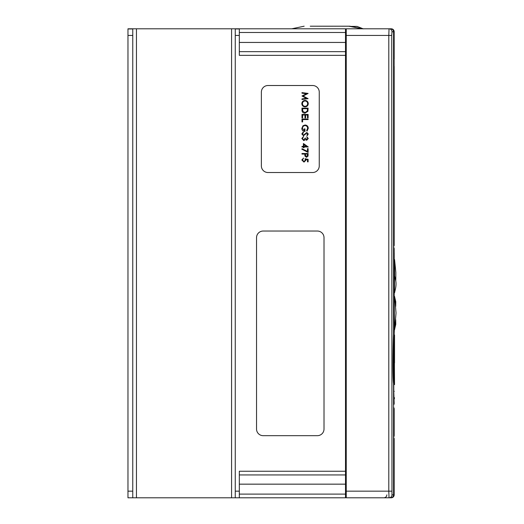 <?xml version="1.0" encoding="UTF-8"?>
<svg xmlns="http://www.w3.org/2000/svg" width="524" height="524" viewBox="0 0 524 524"><rect width="100%" height="100%" fill="white"/><g stroke="black" fill="none" stroke-linecap="round" stroke-linejoin="round"><path stroke-width="0.79" d="M393.635 247.754A2.214 2.214 -90 0 1 393.786 248.553L394.172 248.553L393.786 248.553L393.655 252.974L393.655 398.987L393.786 403.408L394.172 403.408A2.214 2.214 0 0 1 393.563 404.941M393.563 407.541L393.655 431.062L393.786 435.49L394.172 435.49A2.214 2.214 0 0 1 393.655 436.911M348.761 26.207L362.281 28.8L349.875 26.207L310.247 26.2M322.869 26.213L331.253 26.207M334.856 26.207L339.087 26.2M339.893 26.2L343.141 26.2M345.506 28.971L346.24 28.971M346.24 30.045L345.506 30.045M391.225 28.8L390.662 28.8L391.225 28.8A2.948 2.948 0 0 1 394.172 31.754L393.609 31.754L393.609 248.553L393.786 245.605L394.172 245.605L394.172 66.41M393.609 31.754C393.439 29.96 392.456 28.977 390.662 28.8L385.821 28.8M394.172 494.853L394.172 438.437L393.786 438.437L393.609 435.49L393.609 494.853L394.172 494.853A2.948 2.948 0 0 1 391.225 497.8L390.662 497.8L391.225 497.8M385.821 497.8L390.662 497.8C392.45 497.63 393.432 496.647 393.609 494.853M394.539 384.609L394.205 333.723M394.539 335.072L394.539 362.85M394.172 399.19L394.539 397.775M394.362 329.648L393.819 341.216L393.819 252.974L394.205 252.974L394.205 275.29M394.467 275.29L394.015 275.29L394.015 292.778L394.467 292.778L394.467 275.29L395.744 280.785C396.799 286.183 394.513 291.986 394.611 292.778L394.205 292.778L394.205 296.466M346.24 497.8L346.24 491.165L388.795 491.165L388.795 35.436L389.031 28.8L390.609 28.8C392.404 28.977 393.386 29.96 393.563 31.754L391.978 31.754L391.736 35.436L391.978 494.853A2.948 2.941 90 0 1 389.031 497.8L346.24 497.8M391.736 35.436L346.24 35.436L346.24 491.165M346.24 35.436L346.24 28.8L389.031 28.8A2.948 2.941 -90 0 1 391.978 31.754M345.879 26.2L343.305 26.2M332.884 26.207L331.522 26.207M331.391 26.207L327.297 26.213M322.109 26.207L318.651 26.207M317.944 26.207L314.308 26.2M363.309 28.879L357.067 26.416L350.995 26.416M345.506 31.014L346.24 31.014M127.967 491.165L132.762 491.165L132.762 497.8L127.967 497.8L127.967 28.8L239.317 28.8L239.317 55.348L345.506 55.348L345.506 51.66L239.317 51.66M239.317 494.112L345.506 494.112L345.506 497.8L235.263 497.8L235.263 491.165L239.317 491.165L239.317 471.253L345.506 471.253L345.506 55.348M132.762 497.8L235.263 497.8M239.317 32.488L345.506 32.488L345.506 28.8L239.317 28.8M345.506 32.488L345.506 51.66M345.506 471.253L345.506 474.941L239.317 474.941M345.506 494.112L345.506 474.941M256.537 237.673L256.537 429.032A6.635 6.635 0 0 0 263.172 435.673L317.374 435.673A6.635 6.635 0 0 0 324.009 429.032L324.009 237.673A6.635 6.635 0 0 0 317.374 231.038L263.172 231.038A6.635 6.635 0 0 0 256.537 237.673M312.618 85.51L268.006 85.51A6.635 6.635 0 0 0 261.365 92.145L261.365 165.892A6.635 6.635 0 0 0 268.006 172.527L312.618 172.527A6.635 6.635 0 0 0 319.254 165.892L319.254 92.145A6.635 6.635 0 0 0 312.618 85.51M239.317 35.436L235.263 35.436L235.263 491.165M235.263 35.436L235.263 28.971L239.317 28.971M239.317 491.165L239.317 497.8M132.762 491.165L132.762 35.436L127.967 35.436M345.506 493.379L346.24 493.379M127.967 28.971L132.762 28.971L132.762 35.436M391.978 494.853L393.563 494.853C393.386 496.641 392.404 497.623 390.609 497.8L389.031 497.8L388.795 491.165L391.736 491.165M394.179 329.648L394.618 329.622L396.033 312.972L394.618 296.499L394.015 296.466L394.015 329.648L394.467 329.648L394.179 296.466M394.428 384.609L394.428 362.85M393.819 252.974L393.786 391.297L394.172 403.408L393.563 403.408M393.563 494.853L393.563 383.64C392.581 377.732 392.961 345.113 393.563 334.299L393.563 31.754M394.107 66.41L394.107 59.035M394.258 391.297L393.786 391.297M394.258 341.216L393.819 341.216M395.777 281.015L395.849 272.421L394.572 259.596L394.611 275.297L394.179 275.29M301.975 93.174L301.975 92.617L308.119 93.429L303.075 96.049L308.119 98.656L301.975 99.475L301.975 98.918L306.396 98.329L301.975 95.99L306.409 93.763L301.975 93.174M305.02 100.418C306.992 100.588 308.079 101.649 308.276 103.608C308.119 105.612 307.044 106.7 305.047 106.883C303.075 106.706 302.001 105.632 301.817 103.66C301.988 101.689 303.055 100.608 305.02 100.418M307.647 103.641C307.503 102.016 306.632 101.132 305.02 100.968C303.429 101.139 302.571 102.029 302.446 103.641C302.564 105.272 303.435 106.169 305.053 106.326C306.651 106.162 307.516 105.265 307.647 103.641M301.975 110.047L301.975 108.141L308.119 108.141L307.896 111.33L304.968 113.184C302.99 113.066 301.994 112.018 301.975 110.047M302.603 108.691L302.761 111.153L304.968 112.634L307.319 111.009L307.49 108.691L302.603 108.691M301.975 114.442L308.119 114.442L308.119 117.907L307.49 117.907L307.49 114.992L305.597 114.992L305.597 117.907L304.968 117.907L304.968 114.992L302.603 114.992L302.603 117.907L301.975 117.907L301.975 114.442M301.975 119.013L308.119 119.013L308.119 119.564L302.603 119.564L302.603 121.928L301.975 121.928L301.975 119.013M308.276 128.308L307.071 131.066L306.625 130.594L307.647 128.288C307.529 126.664 306.671 125.753 305.073 125.55C303.409 125.786 302.538 126.756 302.446 128.465L304.339 130.908L304.339 128.858L304.968 128.858L304.968 131.458C303.003 131.373 301.955 130.358 301.817 128.419L302.977 125.753L305.047 125C307.051 125.19 308.132 126.291 308.276 128.308M301.817 133.961L303.16 132.094L303.475 132.611L302.446 133.961L303.488 135.166L306.841 132.487L308.276 134L307.234 135.637L306.861 135.14L307.647 133.934L306.868 133.037L303.481 135.716L301.817 133.961M307.647 138.5L306.704 136.659L308.276 138.487L306.678 140.281L305.413 139.567L303.802 140.602L301.817 138.474L303.632 136.423L302.446 138.48L303.75 140.046L305.047 138.159L305.675 138.159L306.684 139.731L307.647 138.5M303.396 143.517L308.276 146.982L304.025 146.982L304.025 147.689L303.396 147.689L303.396 146.982L301.975 146.982L301.975 146.432L303.396 146.432L303.396 143.517M304.025 144.598L304.025 146.432L306.691 146.432L304.025 144.598M307.49 148.633L308.119 148.633L308.119 152.418L301.817 149.189L302.079 148.711L307.49 151.482L307.49 148.633M301.975 153.519L308.119 153.519L308.027 156.126L306.474 157.305L304.909 156.073L304.811 154.069L301.975 154.069L301.975 153.519M307.49 154.069L305.44 154.069L305.427 155.15L306.468 156.748L307.49 155.196L307.49 154.069M308.119 159.348L308.119 161.87L307.49 161.87L307.49 159.781L305.872 159.447L305.99 160.174L303.986 162.106L301.817 159.964L303.553 158.091L302.446 159.997L304.005 161.556L305.361 160.075L305.047 158.72L308.119 159.348M394.172 435.49L394.172 408.569L393.806 408.569M394.356 324.12L393.897 324.12M394.356 302.001L393.897 302.001M394.356 280.818L393.897 280.818M394.356 287.25L393.897 287.25M394.611 265.124L394.205 265.124M231.575 28.8L231.575 497.8M136.45 28.8L136.45 497.8M239.317 484.156L345.506 484.156M239.317 42.444L345.506 42.444M393.635 436.289A2.214 2.214 -90 0 0 393.786 435.49M393.786 403.408A2.214 2.214 90 0 1 393.563 404.371M291.75 28.8L304.156 26.207L291.75 28.8M394.172 252.974L394.172 248.553L393.655 247.132M394.172 59.035L394.172 31.754M394.651 296.938L395.784 301.778L395.699 306.396M395.699 319.725L395.784 324.323L394.651 329.177M386.85 494.853C386.673 496.641 385.69 497.623 383.896 497.8M394.172 408.569L393.563 407.043"/></g></svg>
